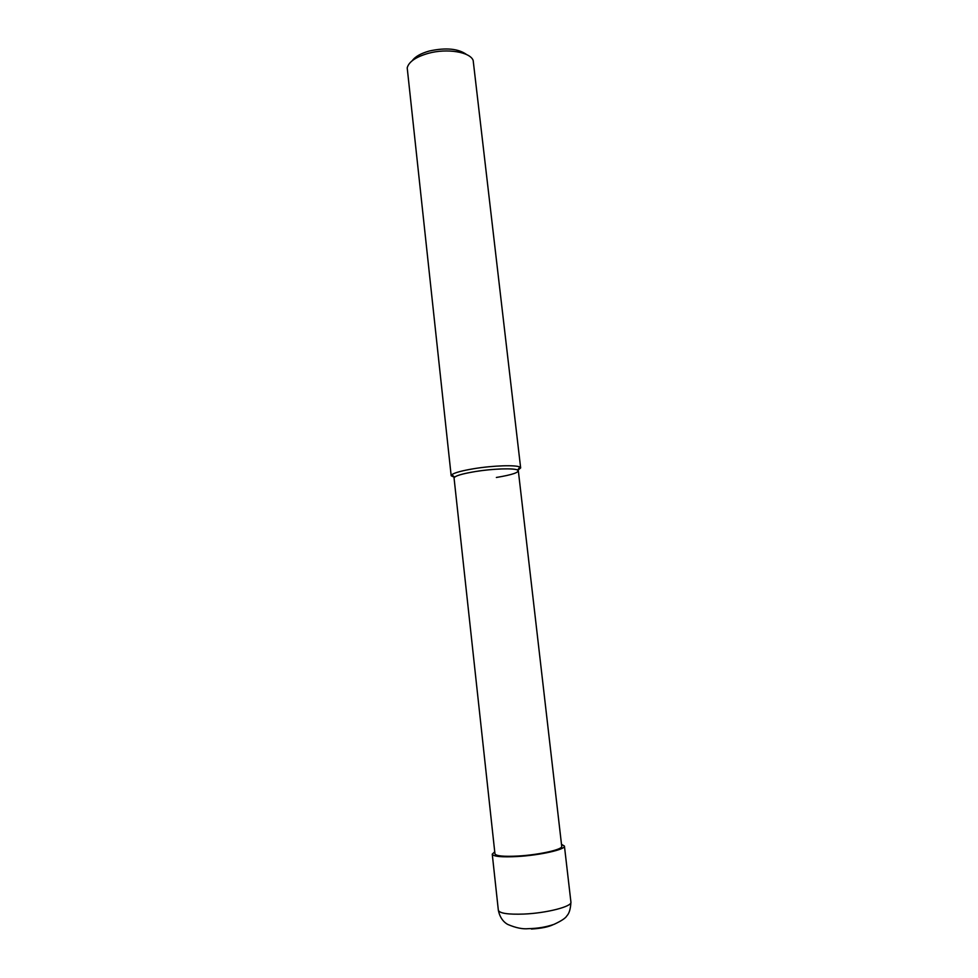 <?xml version="1.0" encoding="UTF-8"?>
<svg xmlns="http://www.w3.org/2000/svg" width="978" height="978" viewBox="0 0 978 978"><rect width="100%" height="100%" fill="white"/><g stroke="black" fill="none" stroke-linecap="round" stroke-linejoin="round"><path stroke-width="1.47" d="M451.176 475.748L407.203 67.849C408.816 61.761 415.858 56.932 428.303 53.338C447.056 48.118 470.186 51.956 473.169 60.453L520.651 467.949L519.856 467.093C516.213 464.807 493.413 465.516 474.403 468.609C462.093 470.638 454.55 472.68 451.763 474.733L451.176 475.748L454.391 477.337M466.64 54.585C458.389 48.607 445.98 47.409 429.403 50.99C420.956 53.338 415.247 56.565 412.264 60.685M517.863 470.21L520.651 467.949M451.763 474.733L454.623 477.117C457.215 475.235 464.208 473.364 475.589 471.506C493.132 468.67 514.183 467.985 517.594 470.063C519.88 472.252 512.802 474.721 496.372 477.472M475.589 471.506C495.504 468.266 518.829 467.973 518.34 470.846L561.727 846.349C562.937 849.466 539.269 854.833 518.303 856.019C503.756 856.765 495.968 856.031 494.954 853.831L454.061 478.059C454.587 476.005 461.763 473.817 475.589 471.506M494.734 851.801L492.252 854.161C493.328 856.532 501.738 857.327 517.472 856.52C540.162 855.237 565.761 849.43 564.428 846.068L561.494 844.32M498.34 910.237C500.357 920.481 506.665 923.855 507.863 924.479C515.895 927.902 522.765 929.296 528.487 928.66C537.533 928.501 546.042 927.071 554.013 924.357C561.348 920.958 565.639 918.11 566.898 915.811C569.245 913.391 570.59 908.831 570.92 902.095C572.374 906.472 546.714 913.134 523.866 914.063C508.01 914.613 499.501 913.33 498.34 910.237L492.252 854.161M531.433 929.039C541.25 928.428 548.548 926.948 553.328 924.601M517.594 470.063L519.856 467.093M564.428 846.068L570.92 902.095"/></g></svg>
